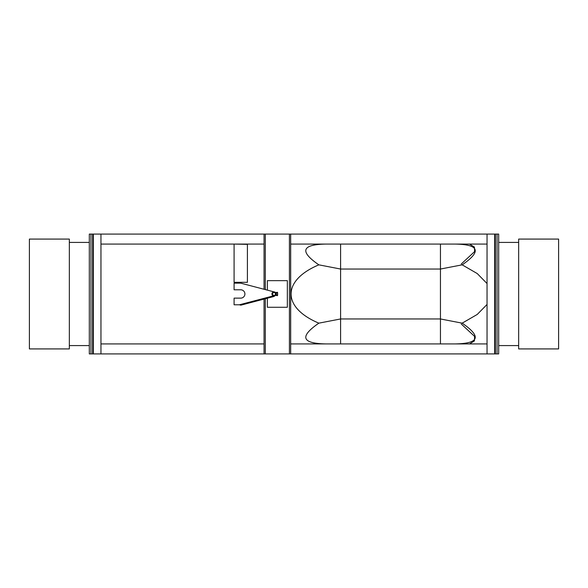 <?xml version="1.0" encoding="UTF-8"?>
<svg xmlns="http://www.w3.org/2000/svg" width="588" height="588" viewBox="0 0 588 588"><rect width="100%" height="100%" fill="white"/><g stroke="black" fill="none" stroke-linecap="round" stroke-linejoin="round"><path stroke-width="0.88" d="M487.04 234.09L495.361 234.09L495.361 353.91L487.04 353.91L487.04 234.09L100.96 234.09L100.96 353.91L90.971 353.91L90.971 234.09L100.96 234.09M487.04 244.079L290.67 244.079M264.049 244.079L100.96 244.079M487.04 353.91L290.67 353.91L290.67 234.09M264.049 299.079L264.049 353.91L100.96 353.91M487.04 343.921L290.67 343.921M264.049 343.921L100.96 343.921M325.686 343.921C301.673 343.466 299.395 336.542 318.865 323.157L340.599 318.961L440.449 318.961L462.175 323.157L477.235 314.448L487.04 304.466M325.686 244.079C301.673 244.534 299.395 251.458 318.865 264.843C281.814 280.373 281.814 307.627 318.865 323.157M487.04 283.534L477.235 273.552L462.175 264.843C481.645 251.458 479.367 244.534 455.355 244.079M462.175 323.157C481.645 336.542 479.367 343.466 455.355 343.921M318.865 264.843L340.599 269.039L340.599 343.921M340.599 244.079L340.599 269.039L440.449 269.039L440.449 343.921M440.449 244.079L440.449 269.039L462.175 264.843M461.257 323.995L474.59 336.387L474.45 340.886L469.569 343.921M461.257 264.005L474.59 251.613L474.45 247.114L469.569 244.079M495.361 234.09L497.029 234.09L497.029 353.91L495.361 353.91M92.639 353.91L92.639 234.09M234.09 244.343L234.09 282.314L247.401 282.314L247.401 244.343L234.09 244.079L247.401 244.343M69.34 345.59L89.31 345.59M69.34 242.41L89.31 242.41M90.971 353.91L89.31 353.91L89.31 234.09L90.971 234.09M518.66 242.41L498.69 242.41M518.66 345.59L498.69 345.59M497.029 234.09L498.69 234.09L498.69 353.91L497.029 353.91M267.371 298.204L267.371 307.281L287.341 307.281L287.341 280.652L267.371 280.652L267.371 290.141M275.434 293.706A1.433 1.433 0 0 0 273.773 292.559A1.433 1.433 0 0 0 272.626 294.228A1.433 1.433 0 0 0 274.287 295.374A1.433 1.433 0 0 0 275.434 293.706M272.391 294.272A1.661 1.661 0 0 0 274.331 295.602A1.661 1.661 0 0 0 275.669 293.662A1.661 1.661 0 0 0 273.729 292.332A1.661 1.661 0 0 0 272.391 294.272M277.448 294.809L276.279 294.809L276.11 295.426L277.448 295.646L277.617 293.963L277.617 295.227M277.617 292.706L277.617 293.963L277.448 292.287L277.617 292.706L277.448 292.287L276.11 292.508L276.279 294.809M277.448 293.125L276.279 293.125M276.11 292.706L276.11 295.227M276.11 293.963C275.926 295.044 275.926 295.044 276.11 293.963C275.926 295.044 275.926 295.044 276.11 293.963A2.08 2.08 0 0 0 274.03 291.883A2.08 2.08 0 0 0 271.95 293.963A2.08 2.08 0 0 0 274.03 296.043A2.08 2.08 0 0 0 276.11 293.963M275.875 293.963C275.662 295.044 275.662 295.044 275.875 293.963C275.662 295.044 275.662 295.044 275.875 293.963C275.662 295.044 275.662 295.044 275.875 293.963C275.662 295.044 275.662 295.044 275.875 293.963A1.845 1.845 0 0 0 274.03 292.118A1.845 1.845 0 0 0 272.185 293.963A1.845 1.845 0 0 0 274.03 295.815A1.845 1.845 0 0 0 275.875 293.963C275.662 292.89 275.662 292.89 275.875 293.963C275.662 292.89 275.662 292.89 275.875 293.963C275.662 292.89 275.662 292.89 275.875 293.963M274.133 296.433L273.266 295.904L274.133 296.433L240.852 305.172L239.434 304.782L273.266 295.904A2.08 2.08 0 0 1 274.03 291.883L240.749 283.151L234.09 283.151L234.09 289.803L240.749 289.803A4.16 4.16 0 0 1 244.909 293.963A4.16 4.16 0 0 1 240.749 298.131L234.09 298.131L234.09 304.782L239.434 304.782M264.049 289.267L264.049 234.09M264.049 353.91L265.291 353.91L265.291 298.755M265.291 289.59L265.291 234.09M265.291 353.91L289.421 353.91L289.421 234.09M289.421 353.91L290.67 353.91M558.6 239.081L558.6 348.919L518.66 348.919L518.66 239.081L558.6 239.081M69.34 239.081L69.34 348.919L29.4 348.919L29.4 239.081L69.34 239.081M494.699 234.09L494.699 353.91M93.301 353.91L93.301 234.09"/></g></svg>

